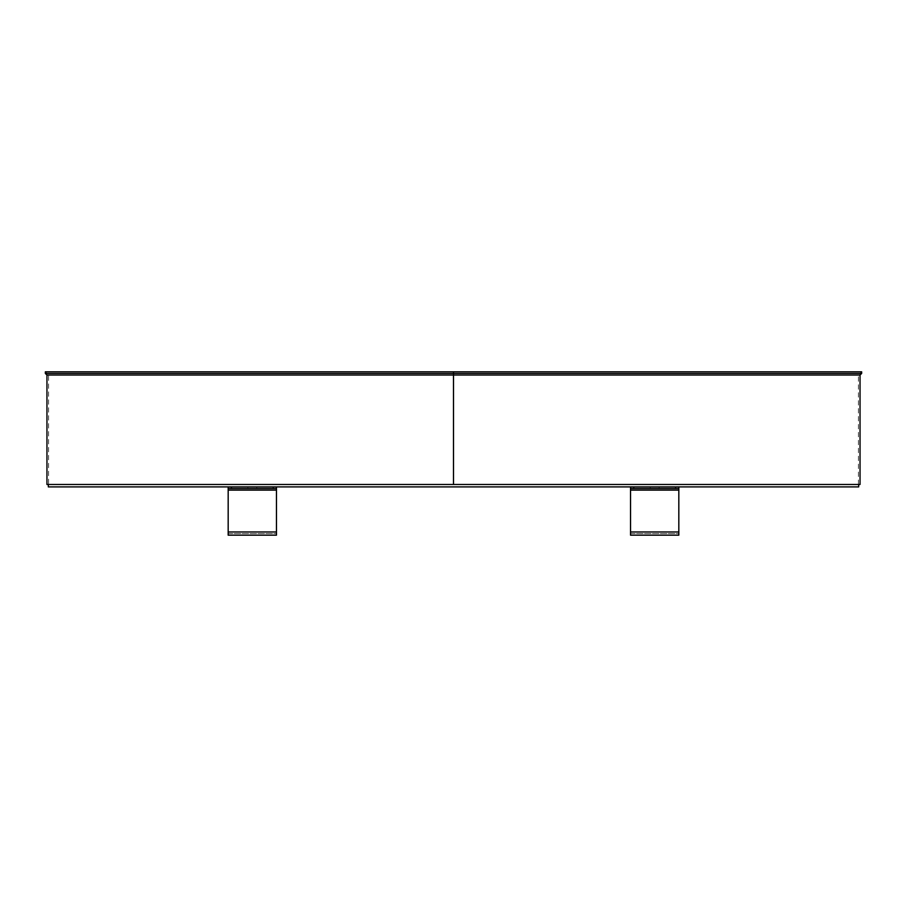<?xml version="1.0" encoding="UTF-8"?>
<svg xmlns="http://www.w3.org/2000/svg" width="907" height="907" viewBox="0 0 907 907"><rect width="100%" height="100%" fill="white"/><g stroke="black" fill="none" stroke-linecap="round" stroke-linejoin="round"><path stroke-width="0.68" stroke-dasharray="4.54 3.4" d="M858.668 486.9L48.332 486.9M48.332 484.485L858.668 484.485L48.332 484.485M453.5 484.485L858.43 484.485L48.57 484.485L453.489 484.485L453.5 371.825M858.43 484.485L858.43 375.045L861.65 371.825L45.35 371.825L48.57 375.045L858.43 375.045L48.57 375.045L48.57 484.485M861.65 373.435L45.35 373.435M860.04 484.485L46.96 484.485M252.327 486.9L247.894 486.9L252.327 486.9M252.327 488.51L247.894 488.51L252.327 488.51M231.398 486.9L273.245 486.9L231.398 486.9L231.398 488.51L276.465 488.51L276.465 486.9L273.245 486.9L276.465 486.9L276.465 488.51L273.245 488.51L273.245 486.9M228.179 488.51L228.179 486.9L276.465 486.9L276.465 488.51L228.179 488.51L228.179 533.565L276.465 533.565L276.465 535.175L276.465 486.9L276.465 533.565L228.179 533.565L228.179 535.175L228.179 531.956L228.179 535.175L276.465 535.175L276.465 531.956L228.179 531.956L276.465 531.956L228.179 531.956L228.179 490.109L228.179 531.956M231.398 488.51L273.245 488.51M276.465 488.51L276.465 531.956M276.465 486.9L228.179 486.9M654.673 486.9L659.106 486.9L654.673 486.9M654.673 488.51L659.106 488.51L654.673 488.51M633.755 486.9L675.602 486.9L633.755 486.9L633.755 488.51L678.821 488.51L678.821 486.9L675.602 486.9L678.821 486.9L678.821 488.51L675.602 488.51L675.602 486.9M630.535 488.51L630.535 486.9L678.821 486.9L678.821 488.51L630.535 488.51L630.535 533.565L678.821 533.565L678.821 535.175L678.821 486.9L678.821 533.565L630.535 533.565L630.535 535.175L630.535 531.956L630.535 535.175L678.821 535.175L678.821 531.956L630.535 531.956L678.821 531.956L630.535 531.956L630.535 490.109L630.535 531.956M633.755 488.51L675.602 488.51M678.821 488.51L678.821 531.956M678.821 486.9L630.535 486.9M860.04 375.045L46.96 375.045M276.465 490.109L228.179 490.109M678.821 490.109L630.535 490.109M247.894 486.9L247.894 488.51L247.894 486.9M256.749 486.9L256.749 488.51L256.749 486.9M650.251 486.9L650.251 488.51L650.251 486.9M659.106 486.9L659.106 488.51L659.106 486.9"/><path stroke-width="1.36" d="M48.332 484.485L48.332 486.9L858.668 486.9L858.668 484.485M453.489 484.485L453.489 375.045L453.489 484.485L860.04 484.485L860.04 375.045L861.65 373.435L861.65 371.825L453.5 371.825L453.5 484.485L46.96 484.485L46.96 375.045L453.489 375.045L453.489 371.825L453.489 375.045L860.04 375.045M46.96 375.045L45.35 373.435L45.35 371.825L453.489 371.825M45.35 373.435L861.65 373.435M228.179 486.9L228.179 488.51L231.398 488.51L231.398 486.9M273.245 486.9L273.245 488.51L231.398 488.51M273.245 488.51L276.465 488.51L276.465 486.9M276.465 488.51L276.465 535.175L228.179 535.175L228.179 488.51M630.535 486.9L630.535 488.51L633.755 488.51L633.755 486.9M675.602 486.9L675.602 488.51L633.755 488.51M675.602 488.51L678.821 488.51L678.821 486.9M678.821 488.51L678.821 535.175L630.535 535.175L630.535 488.51M276.465 490.109L228.179 490.109M228.179 531.956L276.465 531.956M678.821 490.109L630.535 490.109M630.535 531.956L678.821 531.956"/></g></svg>
